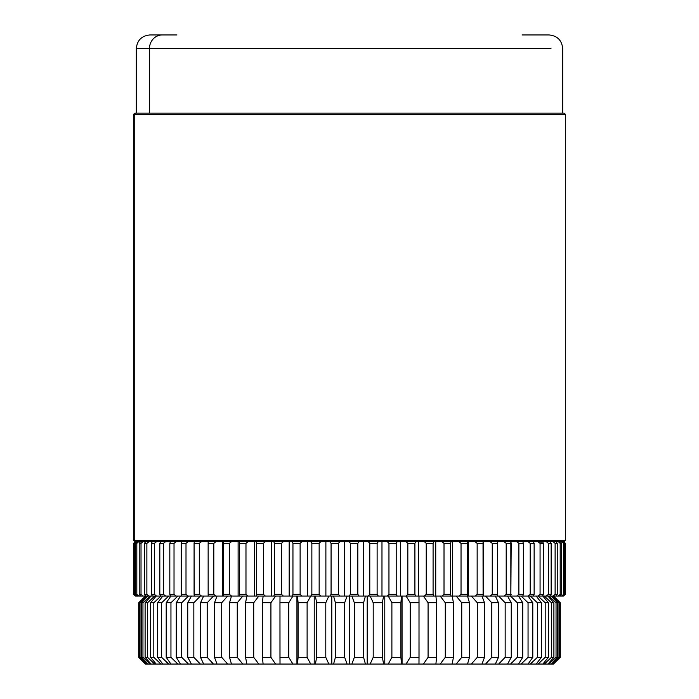 <?xml version="1.0" encoding="UTF-8"?>
<svg xmlns="http://www.w3.org/2000/svg" width="699" height="699" viewBox="0 0 699 699"><rect width="100%" height="100%" fill="white"/><g stroke="black" fill="none" stroke-linecap="round" stroke-linejoin="round"><path stroke-width="1.05" d="M553.573 596.046L560.31 602.783L560.257 657.322L553.459 664.05L560.31 657.322L560.31 602.783L553.573 596.046M138.69 657.322L138.69 602.783L138.69 657.322L145.427 664.05L138.69 657.322M544.311 664.05L551.432 657.322L551.432 602.783L544.311 596.046L551.432 602.783L553.896 602.783L553.896 657.322L553.896 602.783L551.432 602.783L551.432 657.322L553.896 657.322L547.92 664.05L548.977 664.05L556.046 657.322L556.046 602.783L548.977 596.046L556.046 602.783L557.697 602.783L557.697 657.322L557.697 602.783L556.046 602.783L556.046 657.322L557.697 657.322L551.397 664.05L558.99 657.322L558.99 602.783L552.035 596.046L558.99 602.783L559.82 602.783L559.82 657.322L559.82 602.783L558.99 602.783L558.99 657.322L559.82 657.322L553.25 664.05L552.035 664.05L553.25 664.05L559.82 657.322L558.99 657.322L552.035 664.05L551.397 664.05L557.697 657.322L556.046 657.322L548.977 664.05L551.397 664.05L547.92 664.05L553.896 657.322L551.432 657.322L544.311 664.05L547.92 664.05L542.843 664.05L548.444 657.322L545.194 657.322L538.073 664.05L542.843 664.05L536.203 664.05L541.393 657.322L537.374 657.322L530.323 664.05L536.203 664.05L528.068 664.05L532.795 657.322L528.051 657.322L521.113 664.05L528.068 664.05L518.492 664.05L522.73 657.322L517.286 657.322L510.523 664.05L518.492 664.05L507.561 664.05L511.257 657.322L505.167 657.322L498.64 664.05L507.561 664.05L495.355 664.05L498.492 657.322L491.799 657.322L485.552 664.05L495.355 664.05L481.969 664.05L484.521 657.322L477.286 657.322L471.371 664.05L481.969 664.05L467.517 664.05L469.466 657.322L461.742 657.322L456.202 664.05L467.517 664.05L452.122 664.05L453.45 657.322L445.289 657.322L440.178 664.05L452.122 664.05L435.896 664.05L436.587 657.322L428.076 657.322L423.428 664.05L435.896 664.05L418.981 664.05L419.033 657.322L410.226 657.322L406.075 664.05L418.981 664.05L401.497 664.05L400.911 657.322L391.886 657.322L388.277 664.05L401.497 664.05L383.602 664.05L382.379 657.322L373.205 657.322L370.155 664.05L383.602 664.05L365.428 664.05L363.585 657.322L354.332 657.322L351.877 664.05L365.428 664.05L347.123 664.05L344.668 657.322L335.415 657.322L333.572 664.05L347.123 664.05L328.845 664.05L325.795 657.322L316.621 657.322L315.398 664.05L328.845 664.05L310.723 664.05L307.114 657.322L298.089 657.322L297.503 664.05L310.723 664.05L292.925 664.05L288.774 657.322L279.967 657.322L280.019 664.05L292.925 664.05L275.572 664.05L270.924 657.322L262.413 657.322L263.104 664.05L275.572 664.05L258.822 664.05L253.711 657.322L245.55 657.322L246.878 664.05L258.822 664.05L242.798 664.05L237.258 657.322L229.534 657.322L231.483 664.05L242.798 664.05L227.629 664.05L221.714 657.322L214.479 657.322L217.031 664.05L227.629 664.05L213.448 664.05L207.201 657.322L200.508 657.322L203.645 664.05L213.448 664.05L200.36 664.05L193.833 657.322L187.743 657.322L191.439 664.05L200.36 664.05L188.477 664.05L181.714 657.322L176.27 657.322L180.508 664.05L188.477 664.05L177.887 664.05L170.949 657.322L166.205 657.322L170.932 664.05L177.887 664.05L168.677 664.05L161.626 657.322L157.607 657.322L162.797 664.05L168.677 664.05L160.927 664.05L153.806 657.322L150.556 657.322L156.157 664.05L160.927 664.05L154.689 664.05L147.568 657.322L145.104 657.322L151.08 664.05L154.689 664.05L150.023 664.05L142.954 657.322L141.303 657.322L147.603 664.05L150.023 664.05L146.965 664.05L140.01 657.322L139.18 657.322L145.75 664.05L146.965 664.05L145.75 664.05L139.18 657.322L140.01 657.322L140.01 602.783L139.18 602.783L139.18 657.322L139.18 602.783L140.01 602.783L146.965 596.046L140.01 602.783L140.01 657.322L147.603 664.05L141.303 657.322L142.954 657.322L142.954 602.783L141.303 602.783L141.303 657.322L141.303 602.783L142.954 602.783L150.023 596.046L142.954 602.783L142.954 657.322L150.023 664.05L151.08 664.05L145.104 657.322L147.568 657.322L147.568 602.783L145.104 602.783L145.104 657.322L145.104 602.783L147.568 602.783L154.689 596.046L147.568 602.783L147.568 657.322L154.689 664.05M145.541 664.05L138.743 657.322L138.69 602.783L145.541 596.046L138.743 602.783L138.743 657.322L145.541 664.05M542.843 664.05L548.444 657.322L548.444 602.783L545.194 602.783L538.073 596.046L545.194 602.783L545.194 657.322L548.444 657.322L548.444 602.783L545.194 602.783L545.194 657.322L538.073 664.05L536.203 664.05L541.393 657.322L541.393 602.783L537.374 602.783L537.374 657.322L541.393 657.322L541.393 602.783L536.203 596.046L541.393 602.783L537.374 602.783L537.374 657.322L530.323 664.05L528.068 664.05L532.795 657.322L532.795 602.783L528.051 602.783L528.051 657.322L532.795 657.322L532.795 602.783L528.068 596.046L532.795 602.783L528.051 602.783L528.051 657.322L521.113 664.05L518.492 664.05L522.73 657.322L522.73 602.783L517.286 602.783L517.286 657.322L522.73 657.322L522.73 602.783L518.492 596.046L522.73 602.783L517.286 602.783L517.286 657.322L510.523 664.05L507.561 664.05L511.257 657.322L511.257 602.783L505.167 602.783L505.167 657.322L511.257 657.322L511.257 602.783L507.561 596.046L511.257 602.783L505.167 602.783L505.167 657.322L498.64 664.05L495.355 664.05L498.492 657.322L498.492 602.783L491.799 602.783L491.799 657.322L498.492 657.322L498.492 602.783L495.355 596.046L498.492 602.783L491.799 602.783L491.799 657.322L485.552 664.05L481.969 664.05L484.521 657.322L484.521 602.783L477.286 602.783L477.286 657.322L484.521 657.322L484.521 602.783L481.969 596.046L484.521 602.783L477.286 602.783L477.286 657.322L471.371 664.05L467.517 664.05L469.466 657.322L469.466 602.783L461.742 602.783L461.742 657.322L469.466 657.322L469.466 602.783L467.517 596.046L469.466 602.783L461.742 602.783L461.742 657.322L456.202 664.05L452.122 664.05L453.45 657.322L453.45 602.783L445.289 602.783L445.289 657.322L453.45 657.322L453.45 602.783L452.122 596.046L453.45 602.783L445.289 602.783L445.289 657.322L440.178 664.05L435.896 664.05L436.587 657.322L436.587 602.783L428.076 602.783L428.076 657.322L436.587 657.322L436.587 602.783L435.896 596.046L436.587 602.783L428.076 602.783L428.076 657.322L423.428 664.05L418.981 664.05L419.033 602.783L410.226 602.783L410.226 657.322L419.033 657.322L418.981 596.046L419.033 602.783L410.226 602.783L410.226 657.322L406.075 664.05L402.065 664.05L402.065 596.046L402.065 664.05L401.497 664.05L400.911 657.322L400.911 602.783L391.886 602.783L391.886 657.322L400.911 657.322L400.911 602.783L401.497 596.046L400.911 602.783L391.886 602.783L391.886 657.322L388.277 664.05L384.782 664.05L384.782 596.046L384.782 664.05L383.602 664.05L382.379 657.322L382.379 602.783L373.205 602.783L373.205 657.322L382.379 657.322L382.379 602.783L383.602 596.046L382.379 602.783L373.205 602.783L373.205 657.322L370.155 664.05L367.211 664.05L367.211 596.046L367.211 664.05L365.428 664.05L363.585 657.322L363.585 602.783L354.332 602.783L354.332 657.322L363.585 657.322L363.585 602.783L365.428 596.046L363.585 602.783L354.332 602.783L354.332 657.322L351.877 664.05L349.5 664.05L349.5 596.046L349.5 664.05L347.123 664.05L344.668 657.322L344.668 602.783L335.415 602.783L335.415 657.322L344.668 657.322L344.668 602.783L347.123 596.046L344.668 602.783L335.415 602.783L335.415 657.322L333.572 664.05L331.789 664.05L331.789 596.046L331.789 664.05L328.845 664.05L325.795 657.322L325.795 602.783L316.621 602.783L316.621 657.322L325.795 657.322L325.795 602.783L328.845 596.046L325.795 602.783L316.621 602.783L316.621 657.322L315.398 664.05L314.218 664.05L314.218 596.046L314.218 664.05L310.723 664.05L307.114 657.322L307.114 602.783L298.089 602.783L298.089 657.322L307.114 657.322L307.114 602.783L310.723 596.046L307.114 602.783L298.089 602.783L298.089 657.322L297.503 664.05L296.935 664.05L296.935 596.046L296.935 664.05L292.925 664.05L288.774 657.322L288.774 602.783L279.967 602.783L279.967 657.322L288.774 657.322L288.774 602.783L292.925 596.046L288.774 602.783L279.967 602.783L280.019 664.05L275.572 664.05L270.924 657.322L270.924 602.783L262.413 602.783L262.413 657.322L270.924 657.322L270.924 602.783L275.572 596.046L270.924 602.783L262.413 602.783L262.413 657.322L263.104 664.05L258.822 664.05L253.711 657.322L253.711 602.783L245.55 602.783L245.55 657.322L253.711 657.322L253.711 602.783L258.822 596.046L253.711 602.783L245.55 602.783L245.55 657.322L246.878 664.05L242.798 664.05L237.258 657.322L237.258 602.783L229.534 602.783L229.534 657.322L237.258 657.322L237.258 602.783L242.798 596.046L237.258 602.783L229.534 602.783L229.534 657.322L231.483 664.05L227.629 664.05L221.714 657.322L221.714 602.783L214.479 602.783L214.479 657.322L221.714 657.322L221.714 602.783L227.629 596.046L221.714 602.783L214.479 602.783L214.479 657.322L217.031 664.05L213.448 664.05L207.201 657.322L207.201 602.783L200.508 602.783L200.508 657.322L207.201 657.322L207.201 602.783L213.448 596.046L207.201 602.783L200.508 602.783L200.508 657.322L203.645 664.05L200.36 664.05L193.833 657.322L193.833 602.783L187.743 602.783L187.743 657.322L193.833 657.322L193.833 602.783L200.36 596.046L193.833 602.783L187.743 602.783L187.743 657.322L191.439 664.05L188.477 664.05L181.714 657.322L181.714 602.783L176.27 602.783L176.27 657.322L181.714 657.322L181.714 602.783L188.477 596.046L181.714 602.783L176.27 602.783L176.27 657.322L180.508 664.05L177.887 664.05L170.949 657.322L170.949 602.783L166.205 602.783L166.205 657.322L170.949 657.322L170.949 602.783L177.887 596.046L170.949 602.783L166.205 602.783L166.205 657.322L170.932 664.05L168.677 664.05L161.626 657.322L161.626 602.783L157.607 602.783L157.607 657.322L161.626 657.322L161.626 602.783L168.677 596.046L161.626 602.783L157.607 602.783L157.607 657.322L162.797 664.05L160.927 664.05L153.806 657.322L153.806 602.783L150.556 602.783L150.556 657.322L153.806 657.322L153.806 602.783L160.927 596.046L153.806 602.783L150.556 602.783L150.556 657.322L156.157 664.05M553.459 664.05L560.257 657.322L560.257 602.783L553.459 596.046L560.31 602.783M559.82 602.783L553.25 596.046L559.82 602.783M557.697 602.783L551.397 596.046L557.697 602.783M553.896 602.783L547.92 596.046L553.896 602.783M548.444 602.783L542.843 596.046L548.444 602.783M530.323 596.046L537.374 602.783L530.323 596.046M510.523 596.046L517.286 602.783L510.523 596.046M521.113 596.046L528.051 602.783L521.113 596.046M456.202 596.046L461.742 602.783L456.202 596.046M471.371 596.046L477.286 602.783L471.371 596.046M498.64 596.046L505.167 602.783L498.64 596.046M485.552 596.046L491.799 602.783L485.552 596.046M440.178 596.046L445.289 602.783L440.178 596.046M423.428 596.046L428.076 602.783L423.428 596.046M406.075 596.046L410.226 602.783L406.075 596.046M388.277 596.046L391.886 602.783L388.277 596.046M333.572 596.046L335.415 602.783L333.572 596.046M315.398 596.046L316.621 602.783L315.398 596.046M297.503 596.046L298.089 602.783L297.503 596.046M280.019 596.046L279.967 602.783L280.019 596.046M263.104 596.046L262.413 602.783L263.104 596.046M217.031 596.046L214.479 602.783L217.031 596.046M203.645 596.046L200.508 602.783L203.645 596.046M231.483 596.046L229.534 602.783L231.483 596.046M246.878 596.046L245.55 602.783L246.878 596.046M180.508 596.046L176.27 602.783L180.508 596.046M191.439 596.046L187.743 602.783L191.439 596.046M170.932 596.046L166.205 602.783L170.932 596.046M162.797 596.046L157.607 602.783L162.797 596.046M156.157 596.046L150.556 602.783L156.157 596.046M151.08 596.046L145.104 602.783L151.08 596.046M147.603 596.046L141.303 602.783L147.603 596.046M145.75 596.046L139.18 602.783L145.75 596.046M370.155 596.046L373.205 602.783L370.155 596.046M351.877 596.046L354.332 602.783L351.877 596.046M550.961 48.554L149.472 48.554L149.472 113.151L149.472 48.554L136.314 48.554L149.472 48.554A13.604 12.757 -90 0 1 162.238 34.95L176.943 34.95M522.057 34.95L548.933 34.95M150.259 34.95L162.238 34.95A13.604 12.757 90 0 0 149.472 48.554L549.528 48.554M543.42 543.35L542.511 541.646L543.42 543.35L541.769 543.35L543.42 543.35L543.42 594.351L540.065 594.351L543.42 594.351L543.42 543.35M540.257 541.646L541.769 543.35L540.065 543.35L540.065 594.351L537.889 596.046L542.511 596.046L543.42 594.351L542.511 596.046L533.416 596.046L534.132 594.351L534.132 543.35L530.2 543.35L530.2 594.351L534.132 594.351L530.2 594.351L527.998 596.046L533.416 596.046L522.826 596.046L523.359 594.351L523.359 543.35L518.876 543.35L518.876 594.351L523.359 594.351L518.876 594.351L516.666 596.046L522.826 596.046L510.847 596.046L511.187 543.35L506.198 543.35L506.198 594.351L511.187 594.351L506.198 594.351L503.979 596.046L510.847 596.046L497.566 596.046L497.705 543.35L492.253 543.35L492.253 594.351L497.705 594.351L492.253 594.351L490.06 596.046L497.566 596.046L483.096 596.046L483.035 543.35L477.155 543.35L477.155 594.351L483.035 594.351L477.155 594.351L475.005 596.046L483.096 596.046L467.544 596.046L467.29 543.35L461.034 543.35L461.034 594.351L467.29 594.351L461.034 594.351L458.937 596.046L467.544 596.046L451.047 596.046L450.593 594.351L450.593 543.35L444.014 543.35L444.014 594.351L450.593 594.351L444.014 594.351L441.995 596.046L451.047 596.046L433.738 596.046L433.092 594.351L433.092 543.35L426.233 543.35L426.233 594.351L433.092 594.351L426.233 594.351L424.302 596.046L433.738 596.046L415.739 596.046L414.909 594.351L414.909 543.35L407.832 543.35L407.832 594.351L414.909 594.351L407.832 594.351L406.005 596.046L415.739 596.046L397.215 596.046L396.202 594.351L396.202 543.35L388.959 543.35L388.959 594.351L396.202 594.351L388.959 594.351L387.255 596.046L397.215 596.046L378.308 596.046L377.119 594.351L377.119 543.35L369.78 543.35L369.78 594.351L377.119 594.351L369.78 594.351L368.207 596.046L378.308 596.046L359.164 596.046L357.809 594.351L357.809 543.35L350.426 543.35L350.426 594.351L357.809 594.351L350.426 594.351L349.002 596.046L359.164 596.046L339.941 596.046L338.438 594.351L338.438 543.35L331.073 543.35L331.073 594.351L338.438 594.351L331.073 594.351L329.806 596.046L339.941 596.046L320.797 596.046L319.155 594.351L319.155 543.35L311.859 543.35L311.859 594.351L319.155 594.351L311.859 594.351L310.758 596.046L320.797 596.046L301.881 596.046L300.116 594.351L300.116 543.35L292.951 543.35L292.951 594.351L300.116 594.351L292.951 594.351L292.033 596.046L301.881 596.046L283.357 596.046L281.47 594.351L281.47 543.35L274.506 543.35L274.506 594.351L281.47 594.351L274.506 594.351L273.763 596.046L283.357 596.046L248.04 596.046L245.978 594.351L245.978 543.35L239.556 543.35L239.556 594.351L245.978 594.351L239.556 594.351L239.207 596.046L248.04 596.046L231.535 596.046L229.412 594.351L229.412 543.35L223.339 543.35L223.339 594.351L229.412 594.351L223.339 594.351L223.191 596.046L231.535 596.046L215.982 596.046L213.807 594.351L213.807 543.35L208.145 543.35L208.145 594.351L213.807 594.351L208.145 594.351L208.188 596.046L215.982 596.046L201.504 596.046L199.302 594.351L199.302 543.35L194.086 543.35L194.086 594.351L199.302 594.351L194.086 594.351L194.331 596.046L201.504 596.046L188.223 596.046L186.004 594.351L186.004 543.35L181.277 543.35L181.277 594.351L186.004 594.351L181.277 594.351L181.714 596.046L188.223 596.046L176.235 596.046L174.025 594.351L174.025 543.35L169.822 543.35L169.822 594.351L174.025 594.351L169.822 594.351L170.451 596.046L176.235 596.046L165.637 596.046L163.452 594.351L163.452 543.35L159.818 543.35L159.818 594.351L163.452 594.351L159.818 594.351L160.639 596.046L165.637 596.046L156.532 596.046L154.383 594.351L154.383 543.35L151.333 543.35L151.333 594.351L154.383 594.351L151.333 594.351L152.338 596.046L156.532 596.046L148.966 596.046L146.877 594.351L146.877 543.35L144.448 543.35L144.448 594.351L146.877 594.351L144.448 594.351L145.628 596.046L148.966 596.046L143.024 596.046L141.015 594.351L141.015 543.35L139.215 543.35L139.215 594.351L141.015 594.351L139.215 594.351L140.551 596.046L143.024 596.046L138.743 596.046L136.821 594.351L136.821 543.35L135.676 543.35L135.676 594.351L136.821 594.351L135.676 594.351L137.161 596.046L138.743 596.046L136.156 596.046L134.339 594.351L134.339 543.35L133.858 543.35L133.858 594.351L136.156 596.046L135.291 596.046L133.596 594.351L133.596 543.35L135.291 541.646L133.596 543.35L133.596 594.351L135.291 596.046L133.858 594.351L133.858 543.35L136.156 541.646L134.339 543.35L134.339 594.351L136.156 596.046L137.161 596.046L135.676 594.351L135.676 543.35L136.821 543.35L138.743 541.646L136.821 543.35L136.821 594.351L138.743 596.046L140.551 596.046L139.215 594.351L139.215 543.35L141.015 543.35L143.024 541.646L141.015 543.35L141.015 594.351L143.024 596.046L145.628 596.046L144.448 594.351L144.448 543.35L146.877 543.35L148.966 541.646L146.877 543.35L146.877 594.351L148.966 596.046L152.338 596.046L151.333 594.351L151.333 543.35L154.383 543.35L156.532 541.646L154.383 543.35L154.383 594.351L156.532 596.046L160.639 596.046L159.818 594.351L159.818 543.35L163.452 543.35L165.637 541.646L163.452 543.35L163.452 594.351L165.637 596.046L170.451 596.046L169.822 594.351L169.822 543.35L174.025 543.35L176.235 541.646L174.025 543.35L174.025 594.351L176.235 596.046L181.714 596.046L181.277 543.35L186.004 543.35L188.223 541.646L186.004 543.35L186.004 594.351L188.223 596.046L194.331 596.046L194.086 543.35L199.302 543.35L201.504 541.646L199.302 543.35L199.302 594.351L201.504 596.046L208.188 596.046L208.145 543.35L213.807 543.35L215.982 541.646L213.807 543.35L213.807 594.351L215.982 596.046L222.71 596.046L222.71 541.646L222.71 596.046L223.191 596.046L223.339 594.351L223.339 543.35L229.412 543.35L231.535 541.646L229.412 543.35L229.412 594.351L231.535 596.046L238.114 596.046L238.114 541.646L238.114 596.046L239.207 596.046L239.556 594.351L239.556 543.35L245.978 543.35L248.04 541.646L245.978 543.35L245.978 594.351L248.04 596.046L254.419 596.046L254.419 541.646L254.419 596.046L265.358 596.046L263.374 594.351L263.374 543.35L256.655 543.35L256.655 594.351L263.374 594.351L256.655 594.351L256.114 596.046L256.655 594.351L256.655 543.35L263.374 543.35L265.358 541.646L263.374 543.35L263.374 594.351L265.358 596.046L271.483 596.046L271.483 541.646L271.483 596.046L273.763 596.046L274.506 594.351L274.506 543.35L281.47 543.35L283.357 541.646L281.47 543.35L281.47 594.351L283.357 596.046L289.185 596.046L289.185 541.646L289.185 596.046L292.033 596.046L292.951 594.351L292.951 543.35L300.116 543.35L301.881 541.646L300.116 543.35L300.116 594.351L301.881 596.046L307.359 596.046L307.359 541.646L307.359 596.046L310.758 596.046L311.859 594.351L311.859 543.35L319.155 543.35L320.797 541.646L319.155 543.35L319.155 594.351L320.797 596.046L325.883 596.046L325.883 541.646L325.883 596.046L329.806 596.046L331.073 594.351L331.073 543.35L338.438 543.35L339.941 541.646L338.438 543.35L338.438 594.351L339.941 596.046L344.59 596.046L344.59 541.646L344.59 596.046L349.002 596.046L350.426 594.351L350.426 543.35L357.809 543.35L359.164 541.646L357.809 543.35L357.809 594.351L359.164 596.046L363.34 596.046L363.34 541.646L363.34 596.046L368.207 596.046L369.78 594.351L369.78 543.35L377.119 543.35L378.308 541.646L377.119 543.35L377.119 594.351L378.308 596.046L381.977 596.046L381.977 541.646L381.977 596.046L387.255 596.046L388.959 594.351L388.959 543.35L396.202 543.35L397.215 541.646L396.202 543.35L396.202 594.351L397.215 596.046L400.352 596.046L400.352 541.646L400.352 596.046L406.005 596.046L407.832 594.351L407.832 543.35L414.909 543.35L415.739 541.646L414.909 543.35L414.909 594.351L415.739 596.046L418.325 596.046L418.325 541.646L418.325 596.046L424.302 596.046L426.233 594.351L426.233 543.35L433.092 543.35L433.738 541.646L433.092 543.35L433.092 594.351L433.738 596.046L435.739 596.046L435.739 541.646L435.739 596.046L441.995 596.046L444.014 594.351L444.014 543.35L450.593 543.35L451.047 541.646L450.593 543.35L450.593 594.351L451.047 596.046L452.454 596.046L452.454 541.646L452.454 596.046L458.937 596.046L461.034 594.351L461.034 543.35L467.29 543.35L467.544 541.646L467.29 594.351L467.544 596.046L468.347 596.046L468.347 541.646L468.347 596.046L475.005 596.046L477.155 594.351L477.155 543.35L483.035 543.35L483.096 541.646L483.28 596.046L483.28 541.646L483.28 596.046L490.06 596.046L492.253 594.351L492.253 543.35L497.705 543.35L497.566 541.646L497.566 596.046L503.979 596.046L506.198 594.351L506.198 543.35L511.187 543.35L510.847 541.646L510.847 596.046L516.666 596.046L518.876 594.351L518.876 543.35L523.359 543.35L522.826 541.646L523.359 543.35L523.359 594.351L522.826 596.046L527.998 596.046L530.2 594.351L530.2 543.35L534.132 543.35L533.416 541.646L534.132 543.35L534.132 594.351L533.416 596.046L537.889 596.046L540.065 594.351L540.065 543.35L541.769 543.35L540.257 541.646M551.153 543.35L548.392 543.35L548.392 594.351L551.153 594.351L551.153 543.35L550.069 541.646L551.153 543.35L548.392 543.35L548.392 594.351L546.269 596.046L550.069 596.046L551.153 594.351L548.392 594.351L546.269 596.046L542.511 596.046L550.069 596.046L551.153 594.351L551.153 543.35M557.252 543.35L555.12 543.35L555.12 594.351L557.252 594.351L557.252 543.35L556.002 541.646L557.252 543.35L555.12 543.35L555.12 594.351L553.066 596.046L556.002 596.046L557.252 594.351L555.12 594.351L553.066 596.046L550.069 596.046L556.002 596.046L557.252 594.351L557.252 543.35M561.69 543.35L560.196 543.35L560.196 594.351L561.69 594.351L561.69 543.35L560.275 541.646L561.69 543.35L560.196 543.35L560.196 594.351L558.221 596.046L560.275 596.046L561.69 594.351L560.196 594.351L558.221 596.046L556.002 596.046L560.275 596.046L561.69 594.351L561.69 543.35M564.408 543.35L563.577 543.35L563.577 594.351L564.408 594.351L564.408 543.35L562.852 541.646L564.408 543.35L563.577 543.35L563.577 594.351L561.699 596.046L562.852 596.046L564.408 594.351L563.577 594.351L561.699 596.046L560.275 596.046L562.852 596.046L564.408 594.351L564.408 543.35M565.404 543.35L565.404 594.351L565.404 543.35L563.709 541.646L565.404 543.35L565.229 594.351L563.464 596.046L565.404 594.351L563.464 596.046L565.404 594.351L565.404 543.35M292.033 541.646L292.951 543.35L292.033 541.646M310.758 541.646L311.859 543.35L310.758 541.646M329.806 541.646L331.073 543.35L329.806 541.646M349.002 541.646L350.426 543.35L349.002 541.646M368.207 541.646L369.78 543.35L368.207 541.646M387.255 541.646L388.959 543.35L387.255 541.646M406.005 541.646L407.832 543.35L406.005 541.646M424.302 541.646L426.233 543.35L424.302 541.646M441.995 541.646L444.014 543.35L441.995 541.646M458.937 541.646L461.034 543.35L458.937 541.646M475.005 541.646L477.155 543.35L475.005 541.646M490.06 541.646L492.253 543.35L490.06 541.646M503.979 541.646L506.198 543.35L503.979 541.646M516.666 541.646L518.876 543.35L516.666 541.646M527.998 541.646L530.2 543.35L527.998 541.646M537.889 541.646L540.065 543.35L537.889 541.646M546.269 541.646L548.392 543.35L546.269 541.646M553.066 541.646L555.12 543.35L553.066 541.646M558.221 541.646L560.196 543.35L558.221 541.646M561.699 541.646L563.577 543.35L561.699 541.646M563.464 541.646L565.229 543.35L563.464 541.646M135.484 541.646L133.858 543.35L135.484 541.646M137.161 541.646L135.676 543.35L137.161 541.646M140.551 541.646L139.215 543.35L140.551 541.646M145.628 541.646L144.448 543.35L145.628 541.646M152.338 541.646L151.333 543.35L152.338 541.646M160.639 541.646L159.818 543.35L160.639 541.646M170.451 541.646L169.822 543.35L170.451 541.646M181.714 541.646L181.277 543.35L181.714 541.646M194.331 541.646L194.086 543.35L194.331 541.646M208.188 541.646L208.145 543.35L208.188 541.646M223.191 541.646L223.339 543.35L223.191 541.646M239.207 541.646L239.556 543.35L239.207 541.646M273.763 541.646L274.506 543.35L273.763 541.646M256.114 541.646L256.655 543.35L256.114 541.646M134.225 540.441L135.423 541.646L564.207 541.646L565.404 540.441L134.225 540.441L565.404 540.441L565.404 114.356L134.225 114.356L134.225 540.441L134.225 114.356L565.404 114.356L564.207 113.151L135.423 113.151L134.225 114.356L135.423 113.151L134.793 113.151L133.596 114.356L134.225 114.356L133.596 114.356L133.596 540.441L135.423 541.646L134.225 540.441M563.577 541.646L564.775 540.441L563.577 541.646M564.154 541.646L134.846 541.646M134.846 113.151L563.577 113.151M145.427 596.046L138.69 602.783M136.314 113.151L136.314 48.554C137.135 40.306 141.67 35.771 149.918 34.95M549.082 34.95C557.33 35.771 561.865 40.306 562.686 48.554L562.686 113.151"/></g></svg>
